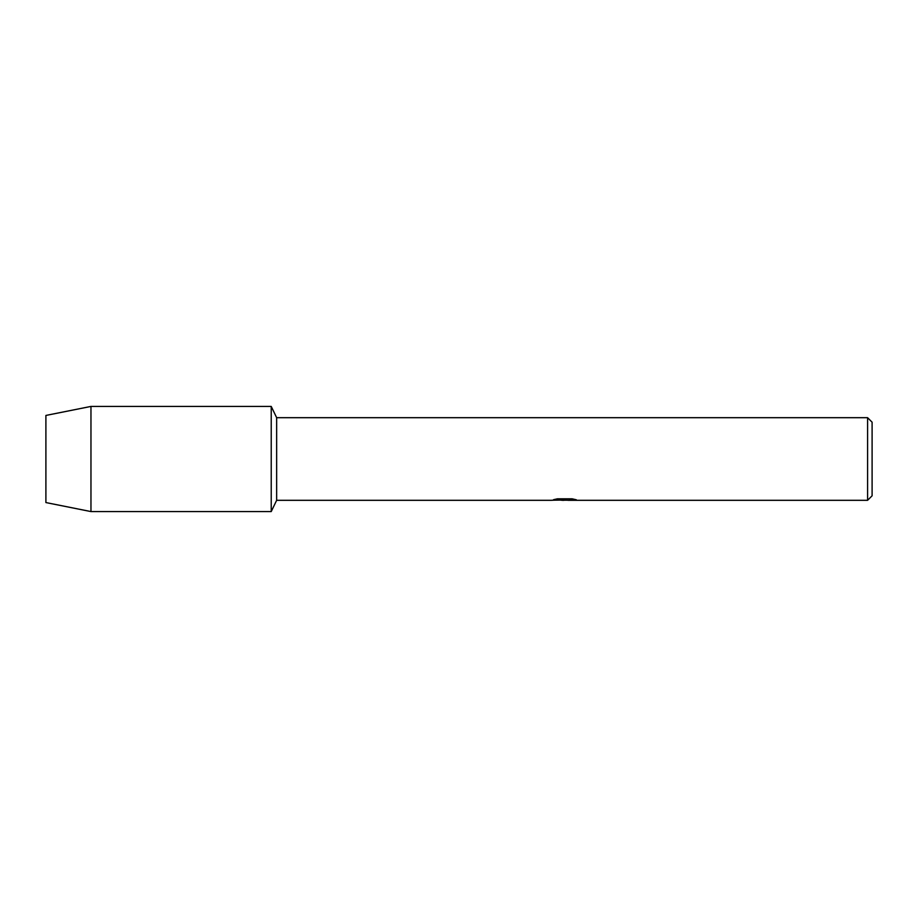 <?xml version="1.0" encoding="UTF-8"?>
<svg xmlns="http://www.w3.org/2000/svg" width="918" height="918" viewBox="0 0 918 918"><rect width="100%" height="100%" fill="white"/><g stroke="black" fill="none" stroke-linecap="round" stroke-linejoin="round"><path stroke-width="1.38" d="M553.852 499.599L565.454 499.679L551.316 500.31L276.651 500.31L271.223 511.578L90.962 511.578L45.9 502.559L45.9 415.441L90.962 406.422L271.223 406.422L276.651 417.69L867.59 417.69L872.1 422.2L872.1 495.8L867.59 500.31L567.909 500.31L575.965 499.679M276.651 500.31L276.651 417.69M271.223 511.578L271.223 406.422L271.223 511.578M564.616 500.23L560.978 500.23M563.962 500.31L562.206 500.31M867.59 500.31L867.59 417.69M565.454 499.679L553.565 499.679L557.433 498.807L572.098 498.807L576.355 499.782L567.76 500.287M551.844 500.23L564.536 500.035M90.962 511.578L90.962 406.422M45.9 502.559L45.9 415.441M563.973 500.23L567.76 500.23"/></g></svg>
